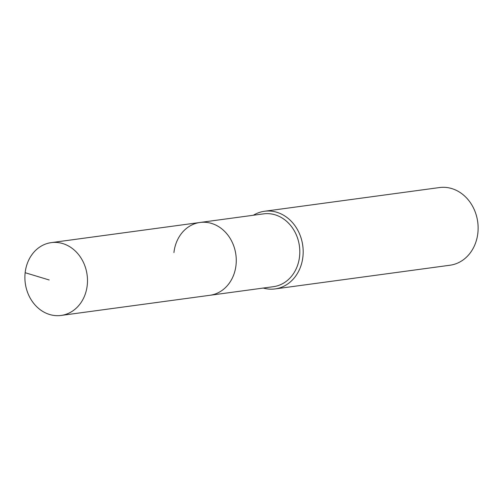 <?xml version="1.0" encoding="UTF-8"?>
<svg xmlns="http://www.w3.org/2000/svg" width="503" height="503" viewBox="0 0 503 503"><rect width="100%" height="100%" fill="white"/><g stroke="black" fill="none" stroke-linecap="round" stroke-linejoin="round"><path stroke-width="0.75" d="M25.15 272.708A36.738 31.192 -97.7 0 0 61.121 315.444A36.738 31.192 -97.7 0 0 87.226 285.358A36.738 31.192 -97.7 0 0 51.256 242.628A36.738 31.192 -97.7 0 0 25.15 272.708L49.187 279.982M61.121 315.444L209.902 295.286A36.738 31.192 -97.7 0 0 236.008 265.2A36.738 31.192 -97.7 0 0 200.037 222.471L263.578 213.863A36.738 31.192 -97.7 0 1 299.549 256.593A36.738 31.192 -97.7 0 1 273.443 286.679L209.902 295.286A36.738 31.192 -97.7 0 0 236.008 265.2A36.738 31.192 -97.7 0 0 200.037 222.471A36.738 31.192 -97.7 0 0 173.931 252.55M263.258 288.056A39.19 33.273 -97.7 0 0 275.059 288.929A39.19 33.273 -97.7 0 0 302.9 256.844A39.19 33.273 -97.7 0 0 264.534 211.26A39.19 33.273 -97.7 0 0 253.386 215.24M275.059 288.929L450.003 265.226A39.19 33.273 -97.7 0 0 477.85 233.141A39.19 33.273 -97.7 0 0 439.484 187.556L264.534 211.26M200.037 222.471L51.256 242.628"/></g></svg>

